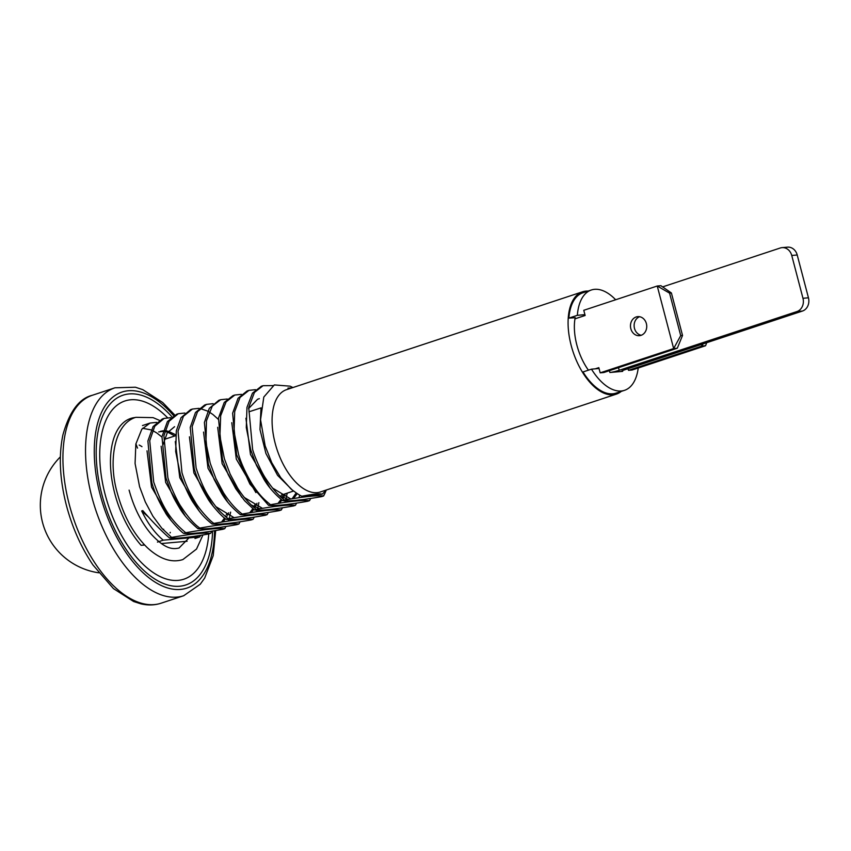 <?xml version="1.0" encoding="UTF-8"?>
<svg xmlns="http://www.w3.org/2000/svg" width="851" height="851" viewBox="0 0 851 851"><rect width="100%" height="100%" fill="white"/><g stroke="black" fill="none" stroke-linecap="round" stroke-linejoin="round"><path stroke-width="1.28" d="M141.968 446.669A53.879 27.838 71.7 0 0 139.202 445.041M170.094 532.907A53.879 27.838 71.7 0 0 170.296 532.354M137.532 448.115L135.883 443.796M574.968 318.817L585.126 315.466M575.159 317.721L568.872 318.125L577.35 315.317A52.836 27.306 71.7 0 1 591.36 289.989L582.882 292.787A52.836 27.306 71.7 0 0 568.872 318.125M598.934 368.504L591.477 369.164L582.999 371.961A52.836 27.306 71.7 0 0 616.05 393.13L624.528 390.322A52.836 27.306 71.7 0 0 638.229 367.994M591.477 369.164A52.836 27.306 71.7 0 0 624.528 390.322M615.667 299.754A52.836 27.306 71.7 0 0 591.36 289.989M584.914 314.647L577.35 315.317M609.89 372.493L622.666 371.366A6.957 0.713 -14.7 0 1 621.592 371.259A6.957 0.713 -14.7 0 1 624.666 369.823L802.408 311.062A10.776 9.159 84.9 0 0 808.45 297.797L797.217 254.992A10.776 9.159 84.9 0 0 787.505 247.152L782.037 247.63A10.776 9.159 84.9 0 1 791.749 255.47L802.972 298.286A10.776 9.159 84.9 0 1 796.94 311.551L619.188 370.302A6.957 0.713 -14.7 0 1 609.89 372.493L609.412 370.674M662.621 286.893L780.261 248.003A10.776 9.159 84.9 0 1 782.037 247.63M588.052 291.074A53.879 27.838 71.7 0 0 582.552 291.797L286.553 389.652A53.879 27.838 71.7 0 0 275.181 443.318A53.879 27.838 71.7 0 0 320.37 491.974L616.379 394.119A53.879 27.838 71.7 0 0 621.23 391.417M582.552 291.797A53.879 27.838 71.7 0 0 571.181 345.463A53.879 27.838 71.7 0 0 616.379 394.119M575.191 317.561A43.103 22.275 71.7 0 0 576.84 344.963A43.103 22.275 71.7 0 0 588.413 370.174M312.126 495.473L311.828 496.165M310.764 498.42L309.519 500.654C302.679 499.952 289.67 501.303 270.501 504.717L268.586 505.345C275.458 506.037 288.478 504.675 307.658 501.26L309.519 500.654M261.385 386.248L252.46 393.162L246.971 407.363L246.29 427.564L250.747 449.977L256.438 465.252L264.012 479.39C268.544 487.049 274.777 494.144 282.713 500.675C289.595 501.367 302.616 500.005 321.784 496.59L323.582 495.963C316.7 495.293 303.711 496.654 284.617 500.048L282.713 500.675M284.617 500.048C279.043 496.239 272.809 489.155 265.927 478.794C261.331 472.337 254.236 455.796 252.609 449.36L248.715 407.48L254.438 392.417L263.076 385.694L272.937 385.609M299.775 495.101L298.924 497.729M297.999 500.143L297.701 500.835M296.637 503.09L295.393 505.324C288.553 504.622 275.543 505.973 256.374 509.387L254.481 510.015C261.321 510.706 274.33 509.355 293.521 505.941L295.393 505.324M270.501 504.717C262.916 498.463 259.055 494.654 251.747 483.411C245.301 472.507 240.876 462.71 238.482 454.03L234.057 431.617L234.695 411.554L240.046 397.438L248.96 390.364L247.056 390.992L238.046 398.268L232.621 413.224L236.599 454.657L249.886 484.038L268.586 505.345M248.96 390.364L255.502 389.673M287.202 493.154L286.244 497.654M285.957 498.782L285.638 499.867M285.351 500.824L284.819 502.398M283.894 504.813L283.596 505.494M282.521 507.749L281.266 509.994C274.426 509.292 261.417 510.643 242.227 514.057L240.365 514.674C247.194 515.376 260.204 514.025 279.383 510.611L281.266 509.994M256.374 509.387C249.62 504.132 243.365 497.058 237.631 488.134L230.11 474.007L224.366 458.7L219.898 436.212L220.675 415.714L226.111 401.832L234.833 395.024L232.929 395.662L224.249 402.438L218.462 418.107L222.462 459.327L228.217 474.624L235.78 488.761L244.684 500.813L254.481 510.015M234.833 395.024L241.386 394.343M268.405 512.419L267.15 514.653C260.3 513.961 247.279 515.323 228.089 518.738L226.238 519.344C233.068 520.046 246.077 518.695 265.246 515.291L267.15 514.653M242.227 514.057C235.695 509.143 229.451 502.047 223.505 492.793L215.941 478.645L210.25 463.359L205.942 442.648L206.463 420.777L212.282 406.087L220.696 399.704L218.813 400.321L209.303 408.331L204.389 422.5L208.335 463.997L214.08 479.251L221.6 493.378C225.983 500.909 232.238 508.004 240.365 514.674M220.696 399.704L227.27 399.013M258.895 502.643L257.981 506.962M257.683 508.1L257.374 509.217M257.087 510.164L256.555 511.738M255.63 514.164L255.343 514.844M254.279 517.089L253.034 519.323C246.152 518.631 233.131 519.993 213.952 523.408L212.09 524.025C218.941 524.716 231.951 523.365 251.119 519.95L253.034 519.323M228.089 518.738C220.09 511.898 217.59 509.749 209.367 497.431C204.868 490.91 200.453 481.113 196.113 468.039L192.145 426.574L197.517 411.682L206.559 404.374L204.687 404.991L195.496 412.49L190.241 427.351L194.219 468.667C196.836 477.858 201.251 487.676 207.495 498.101C210.218 503.366 221.813 516.908 226.238 519.344M206.559 404.374L213.133 403.672M240.131 521.769L238.897 523.993C232.025 523.301 219.005 524.663 199.836 528.077L197.953 528.694C204.814 529.396 217.835 528.035 237.004 524.62L238.897 523.993M213.952 523.408C209.208 520.482 198.868 508.568 195.283 502.154C189.124 491.761 186.263 486.24 181.976 472.709L178.029 431.106L183.476 416.224L192.422 409.044L190.56 409.661L181.05 417.65L176.327 430.808L175.689 451.53L180.104 473.326C181.837 480.602 189.613 497.59 193.358 502.76C199.879 512.483 203.549 517.163 212.09 524.025M192.422 409.044L198.996 408.352M200.081 408.48L207.761 411.15M209.048 411.884L212.793 414.426M213.229 414.767L218.281 419.32M230.632 512.121L229.717 516.334M229.408 517.472L229.1 518.557M228.813 519.504L228.281 521.078M225.994 526.439L224.749 528.673C217.899 527.971 204.889 529.333 185.731 532.737L183.816 533.375C190.688 534.056 203.719 532.705 222.877 529.29L224.749 528.673M176.795 414.214L167.434 421.543L161.977 436.691L165.977 477.996L171.083 491.952C173.583 497.292 173.253 497.42 179.221 507.387C183.178 514.376 189.422 521.482 197.953 528.694M199.836 528.077C194.219 524.227 187.975 517.121 181.114 506.76C178.093 502.835 169.211 484.091 167.838 477.39L163.903 435.712L169.147 421.202L178.295 413.724L184.858 413.033M211.867 531.109L210.623 533.343C203.772 532.641 190.773 534.002 171.604 537.406L169.679 538.045C176.551 538.736 189.56 537.375 208.729 533.971L210.623 533.343M185.731 532.737C169.115 518.727 162.094 506.015 153.701 482.06L149.733 440.69L154.744 426.277L164.179 418.384L162.275 419.011L153.106 426.532L147.893 440.999L151.829 482.677C154.467 492.027 158.903 501.835 165.137 512.111C167.147 516.908 181.571 532.832 183.816 533.375M164.179 418.384L170.732 417.692M194.996 538.513L199.762 536.928A65.006 33.593 71.7 0 0 200.602 535.332M201.506 533.322A65.006 33.593 71.7 0 0 201.825 532.524M171.604 537.406L161.807 528.216L152.861 516.153L145.33 501.994L139.585 486.719L135.075 463.476L135.841 444.062L141.809 429.212L150.063 423.053L156.605 422.373M144.521 544.906L141.128 545.331L144.627 545.023M292.904 387.545L290.117 386.173L274.32 384.929L263.799 397.066L260.544 419.798L265.15 445.839L271.746 462.667L280.67 477.549L291.095 489.091C297.52 493.963 301.19 496.324 302.105 496.176L322.306 494.144C319.742 493.42 313.008 494.101 302.105 496.176M322.306 494.144L326.21 490.038M291.659 387.96L287.936 388.088L289.329 388.726M326.327 489.995L323.582 495.963M323.571 496.005A65.006 33.593 71.7 0 0 324.125 494.963A65.006 33.593 71.7 0 0 326.21 490.048M169.679 538.045L167.838 536.577C160.201 529.726 151.85 521.067 142.777 510.579L141.67 510.951A65.006 33.593 -108.3 0 0 161.52 538.672A65.006 33.593 71.7 0 0 163.254 540.162L157.456 542.087M177.178 538.14L179.518 538.726L188.475 537.928L190.73 536.8M292.755 490.484L277.596 475.358L265.906 453.434L259.981 429.521L260.949 409.001M288.244 499.431L279.553 495.75M269.948 487.825L250.46 454.455L245.918 418.235M248.535 408.608L257.598 399.236L259.364 398.651M296.148 492.974L292.095 498.792M289.968 500.782L288.468 501.888M255.906 492.612L236.301 459.072L231.802 422.692M283.553 494.378L282.83 496.037M282.245 497.239L281.915 497.867M281.053 499.356L277.947 503.462M275.809 505.451L274.288 506.558M259.981 508.77L251.236 505.015M241.748 497.261L222.143 463.678L217.686 427.298M227.504 501.803L208.016 468.305L203.559 432.063M255.236 503.866L254.598 505.356M254.024 506.558L253.683 507.217M252.821 508.717L249.705 512.802M247.535 514.802L245.982 515.908M213.282 506.356L193.89 472.954L189.422 436.818M199.198 511.068L179.795 477.719L175.285 441.595M226.866 513.387L226.302 514.685M225.728 515.897L225.387 516.546M224.558 518.025L221.483 522.142M185.135 515.812L165.668 482.421L161.147 446.222M171.083 520.578L151.542 487.123L147.021 450.817M158.701 431.914L163.147 431.319M164.796 431.478L166.562 431.84M167.658 432.17L174.806 435.967M305.211 496.059L303.669 497.069M290.776 499.005L272.437 487.985M297.212 493.654L293.521 498.558M291.053 500.728L289.531 501.739M285.319 493.782L284.011 496.654M283.404 497.782L282.883 498.675M281.958 500.09L279.373 503.239M276.883 505.398L275.341 506.419M262.491 508.355L244.29 497.463M257.002 503.281L255.789 505.973M255.194 507.111L254.651 508.026M253.736 509.441L251.13 512.579M248.588 514.749L247.013 515.77M234.153 517.706L216.016 506.749M228.642 512.791L227.494 515.312M226.887 516.461L226.366 517.365M225.472 518.759L222.919 521.908M163.062 444.69L167.221 432.84L174.572 426.691M160.467 431.329L163.296 430.766M164.988 430.734L167.264 431.01M168.328 431.255L175.731 434.787M163.254 540.162L179.518 538.726M141.67 510.951L148.382 516.94M188.475 537.928L199.762 536.928M161.36 543.544L187.114 541.257M163.658 529.237L162.945 529.482M167.519 417.692A93.855 48.496 71.7 0 0 124.937 400.97A93.855 48.496 71.7 0 0 105.13 494.452A93.855 48.496 71.7 0 0 183.859 579.201A93.855 48.496 71.7 0 0 208.761 533.96M703 343.921L701.937 346.049L705.585 345.729L706.681 342.708M701.511 344.421L701.937 346.049L628.463 370.334L628.038 368.706M628.463 370.334L632.112 370.015L705.585 345.729M646.377 323.593A9.563 8.127 84.9 0 1 639.441 335.677A9.563 8.127 84.9 0 1 630.836 328.731A9.563 8.127 84.9 0 1 637.761 316.636A9.563 8.127 84.9 0 1 646.377 323.593M641.25 335.273A9.563 8.127 84.9 0 1 634.484 328.401A9.563 8.127 84.9 0 1 639.601 316.721M660.897 285.691L657.249 286.01L669.567 293.138L671.396 292.978L660.897 285.691M680.715 335.613L673.652 348.559L677.3 348.229L682.534 335.454L680.715 335.613L669.567 293.138M682.534 335.454L671.396 292.978M677.3 348.229L603.827 372.515L600.178 372.844L598.817 367.653L595.285 368.823M600.178 372.844L673.652 348.559L657.249 286.01L583.775 310.296L585.137 315.487L574.968 318.848M622.475 370.642L622.666 371.366M796.94 311.551L802.408 311.062M802.972 298.286L808.45 297.797M791.749 255.47L797.217 254.992M618.507 367.675L619.188 370.302M171.87 416.745A99.939 51.645 71.7 0 0 110.396 403.704A99.939 51.645 71.7 0 0 101.939 494.729A99.939 51.645 71.7 0 0 166.222 584.52A99.939 51.645 71.7 0 0 212.569 531.003M135.266 417.511A75.431 38.976 71.7 0 0 114.8 493.591A75.431 38.976 71.7 0 0 141.128 545.331M92.344 395.268A109.502 56.581 71.7 0 0 69.229 504.335A109.502 56.581 71.7 0 0 161.073 603.21C154.68 605.284 147.957 605.497 140.915 603.848L133.618 601.508L113.46 588.605L93.036 565.064C81.217 547.576 72.356 527.769 66.463 505.622C59.73 479.443 58.549 455.881 62.9 434.946C69.399 411.661 79.207 398.438 92.344 395.268L114.949 387.801A109.502 56.581 71.7 0 0 91.834 496.856A109.502 56.581 71.7 0 0 183.688 595.732L200.251 584.233L204.719 577.999L213.218 555.629L215.707 530.503M173.583 415.618A103.248 53.347 71.7 0 0 109.332 400.417A103.248 53.347 71.7 0 0 100.205 494.888A103.248 53.347 71.7 0 0 167.158 587.818A103.248 53.347 71.7 0 0 214.526 530.694M60.368 456.87A68.314 68.314 0 0 0 98.684 572.797M261.087 407.863L248.928 411.82M175.636 435.701L164.296 439.393M261.183 386.322L263.076 385.694M176.423 414.341L178.295 413.724M142.479 425.564L150.063 423.053M293.467 491.048L281.277 495.133M161.073 603.21L183.688 595.732M174.753 415.001L162.701 402.523L142.798 389.662L135.394 387.226L114.949 387.801M202.953 534.949L196.528 549.055L182.859 559.575C171.594 563.096 159.722 559.107 147.223 547.608C133.511 534.045 123.544 515.908 117.332 493.197C107.854 460.657 114.459 423.681 135.83 417.32L153.074 417.628L159.36 420.33M161.924 437.031L157.031 433.148M156.595 432.851L152.542 430.51M151.223 429.915L142.553 428.287M188.975 537.885L179.04 548.023C172.264 549.533 164.966 548.959 151.148 534.098C141.266 522.429 133.915 507.76 129.097 490.102M203.41 533.226L203.623 532.3M204.134 529.843L204.325 528.843"/></g></svg>
